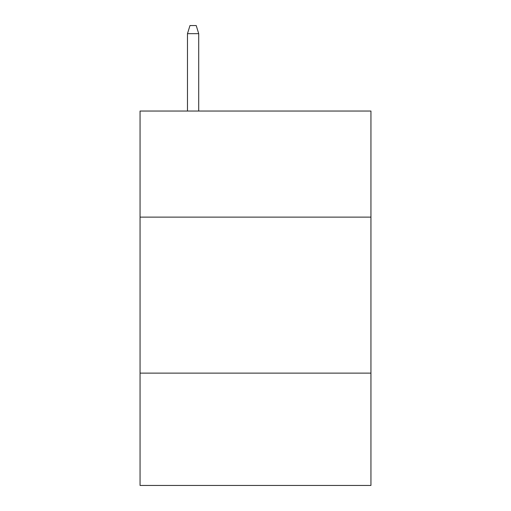<?xml version="1.0" encoding="UTF-8"?>
<svg xmlns="http://www.w3.org/2000/svg" width="511" height="511" viewBox="0 0 511 511"><rect width="100%" height="100%" fill="white"/><g stroke="black" fill="none" stroke-linecap="round" stroke-linejoin="round"><path stroke-width="0.77" d="M370.941 217.124L370.941 111.04L140.059 111.04L140.059 217.124L370.941 217.124L370.941 485.45L140.059 485.45L140.059 217.124M370.941 373.126L140.059 373.126M198.715 111.04L198.715 33.662L187.48 33.662L187.48 111.04M187.48 33.662L189.977 25.55L196.218 25.55L198.715 33.662"/></g></svg>
